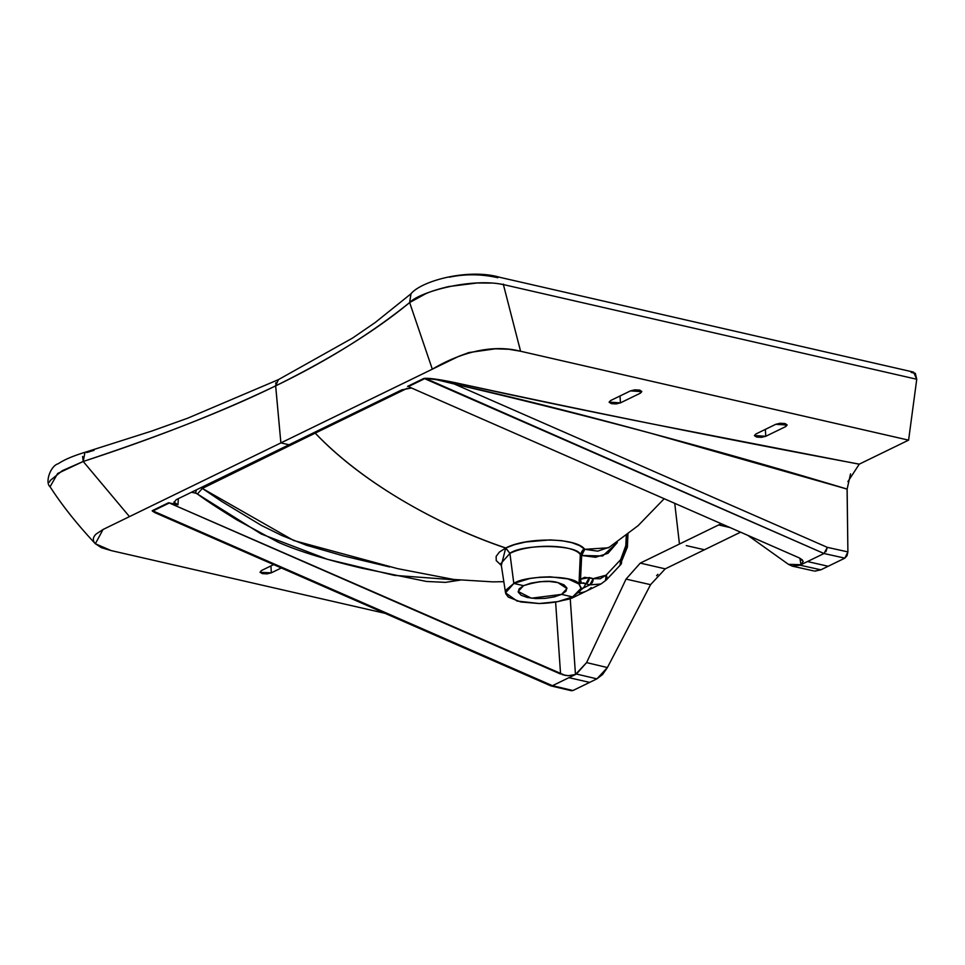 <?xml version="1.0" encoding="UTF-8"?>
<svg xmlns="http://www.w3.org/2000/svg" width="965" height="965" viewBox="0 0 965 965"><rect width="100%" height="100%" fill="white"/><g stroke="black" fill="none" stroke-linecap="round" stroke-linejoin="round"><path stroke-width="1.45" d="M582.45 551.763L581.666 555.478L602.655 555.985L617.323 542.547L608.022 553.283L595.562 557.263L581.666 555.478L580.327 554.586C582.221 550.364 583.692 548.603 584.754 549.314L582.45 551.763M664.173 498.736L638.13 525.635L608.565 547.782L584.754 549.314C576.455 537.517 526.564 536.95 505.805 547.987L509.918 553.44C528.41 543.597 572.908 543.838 580.327 554.586L584.754 549.314L581.666 555.478L580.556 579.229L579.012 583.741L581.22 582.92L580.556 579.229L581.666 555.478M620.833 564.489A5.308 3.715 -136.8 0 0 620.676 559.64L624.295 553.572L625.815 545.635L626.285 535.237L625.815 545.635A5.308 1.966 2.6 0 1 627.371 547.119A5.308 1.966 2.6 0 1 626.201 548.277M606.117 575.164A5.308 3.715 43.2 0 1 606.273 580.013A5.308 3.715 43.2 0 1 605.489 580.604L606.117 575.164L620.676 559.64L606.117 575.164L600.23 578.759L593.21 578.65L589.265 577.553A5.308 3.607 105.5 0 1 585.876 583.789L589.808 584.874A5.308 3.607 -74.5 0 0 593.21 578.65L606.117 575.164M580.689 590.073L583.487 587.95L581.002 588.493L583.487 587.95L585.864 583.789L583.523 582.824L579.012 583.741L580.966 588.373M580.327 554.586L579.012 583.741L580.556 579.229L584.621 577.323L593.21 578.65L589.808 584.874L583.487 587.95L589.808 584.874L585.876 583.789L583.487 587.95M578.771 592.763A31.881 22.883 64 0 0 586.358 591.087A31.881 22.883 -116 0 1 578.879 592.763M397.737 568.674L293.686 540.509L202.324 488.423L315.241 433.116L314.481 432.368L315.217 433.128L407.133 388.34L315.217 433.128C364.203 484.84 441.693 526.444 505.805 547.987L514.815 544.562L525.72 541.992L549.966 539.918L561.582 540.653L571.787 542.644L579.76 545.671L584.754 549.314L597.733 551.148L609.53 547.107M411.476 388.002L401.814 389.86L289.03 444.756L401.814 389.86L411.488 388.002M718.66 524.948L679.457 544.031L674.74 503.368L679.457 544.031L718.66 524.948L729.793 527.493L718.66 524.948L721.446 523.838M800.021 565.176L792.277 566.129L788.441 564.332L800.986 564.706L799.913 558.228L800.986 564.706L800.021 565.176L820.877 569.82L800.021 565.176M814.544 571.039L815.666 571.111M820.588 569.953L828.151 566.274L807.488 561.546L800.986 564.706L807.512 561.534M847.897 481.619L859.284 464.141C721.651 438.412 586.889 411.247 455.01 382.647L454.346 384.034L436.554 379.691L425.239 378.316C430.643 378.28 440.354 380.186 454.346 384.034L455.01 382.647C440.679 379.655 430.752 378.208 425.239 378.304L408.328 386.615L799.189 557.854L802.204 559.784L803.218 561.534M803.182 561.353L800.986 564.706L803.182 561.353L799.189 557.867L408.328 386.615L424.648 378.666L823.989 553.512L844.857 558.144L847.897 551.908L827.343 547.348L825.907 551.715M561.57 594.38L572.643 596.925L580.447 590.628L580.882 587.299L579.072 584.09L567.999 578.928L550.05 576.805L539.893 577.215L529.869 578.505L513.814 583.439L523.537 585.671L530.846 583.149L539.93 581.678L549.411 581.485L557.854 582.583L563.958 584.814L566.817 587.842L565.972 591.207L561.57 594.38L554.272 596.901L545.189 598.372L535.696 598.577L527.264 597.468L521.148 595.236L518.289 592.208L519.134 588.855L523.549 585.671L513.814 583.439C525.756 574.851 575.044 575.044 579 584.102L580.327 554.477C577.54 544.537 523.199 543.693 509.894 553.271L513.814 583.439L505.793 590.218L505.793 593.813L508.338 597.118L520.726 601.955L539.133 603.535L557.867 601.617L572.643 596.913L561.57 594.38L531.329 598.191L518.157 591.473L523.537 585.671C538.289 581.123 549.724 580.098 557.854 582.583L566.95 588.578L561.57 594.38M626.816 534.827L626.321 545.864M747.935 535.442L788.441 564.332L747.935 535.442M686.272 545.599L704.462 549.76L740.529 532.197L704.462 549.76L686.272 545.599M95.342 543.741L103.062 529.483L129.467 516.625L103.183 529.423L96.186 533.983C92.749 537.312 92.423 540.521 95.209 543.609L101.349 547.65L111.132 550.581L385.035 613.33L111.132 550.581L95.342 543.741C76.971 524.104 61.881 505.093 50.071 486.746C44.8 482.621 50.445 465.733 58.238 463.755C64.052 459.786 72.954 455.975 84.968 452.32L151.915 431.005L187.572 418.243L278.403 379.643L275.628 385.879C330.597 358.703 375.264 330.935 409.643 302.564L411.006 293.77M913.457 372.092L500.099 277.389C469.171 268.125 421.717 280.501 410.897 293.867L409.643 302.564C419.691 291.78 470.884 277.715 503.392 284.566L503.416 284.12M503.392 284.566L520.569 351.248L908.596 440.149L916.75 379.257L503.296 284.554L916.75 379.257L913.553 372.128M449.413 277.184C465.347 273.831 481.499 274.012 497.856 277.727M491.173 283.083L477.361 282.962L448.604 286.569C437.929 289.162 430.149 291.623 425.288 293.963L409.643 302.564L432.32 369.185C450.667 358.256 485.455 342.286 520.569 351.248L519.218 345.747M503.296 284.554L500.075 284.024M911.153 372.418L915.327 373.322L916.75 379.257L908.596 440.137L520.569 351.248L508.844 349.258L495.347 348.799L468.797 352.575L458.592 356.399L280.887 442.911L280.26 436.18L280.911 442.899L432.32 369.185L409.643 302.564C371.103 333.528 326.447 361.296 275.676 385.855L280.26 436.18L275.592 385.24M850.539 473.887L847.125 489.086L847.897 551.908L847.041 555.707L844.857 558.144L823.989 553.512L827.343 547.348L454.346 384.034C585.212 414.588 716.139 449.606 847.125 489.086L847.113 489.038M823.989 553.512L807.488 561.546L823.989 553.512L425.239 378.304L423.912 378.425L436.819 379.317L455.01 382.647C513.199 395.578 579.856 409.51 654.994 424.479L859.176 464.201M908.596 440.137L859.284 464.141L908.596 440.137M807.488 561.546L828.151 566.274L844.857 558.144L820.877 569.82L815.003 571.087M408.533 386.591L407.592 386.374L423.912 378.425L407.592 386.374L408.509 386.7M847.077 489.074L650.663 433.201C577.938 413.346 512.499 396.953 454.346 384.034L827.343 547.348L847.897 551.908L847.077 489.074M84.98 452.32L83.219 461.475L129.467 516.625L280.875 442.911L289.017 444.769L280.887 442.911L129.467 516.625L83.219 461.475C155.582 437.881 219.718 412.682 275.628 385.879C225.677 410.354 161.541 435.553 83.219 461.475L82.616 456.469M630.483 390.885L634.753 389.836L639.433 390.077L641.773 391.452L640.398 393.153L620.447 402.863L616.177 403.913L611.496 403.672L609.168 402.296L610.531 400.596L630.483 390.885L641.809 391.633L640.398 393.153L640.229 390.306L640.398 393.153L620.447 402.863L609.132 402.116L610.531 400.596L630.483 390.885M775.788 424.298L780.07 423.261L784.738 423.502L787.078 424.865L785.715 426.578L765.764 436.289L761.494 437.326L756.813 437.097L754.473 435.722L755.848 434.021L775.788 424.298L787.114 425.046L785.715 426.578L765.764 436.289L765.354 429.389L765.764 436.289L754.437 435.529L755.848 434.021L775.788 424.298M579 584.115L580.966 588.409L572.643 596.925C563.825 600.99 552.668 603.185 539.145 603.511L517.047 601.05L505.539 592.848L513.826 583.439L509.918 553.44L505.696 548.048L501.33 565.442L496.239 560.605L496.143 556.383L499.363 552.089L505.696 548.048C441.56 526.504 364.372 484.756 315.241 433.116L208.693 484.961L202.324 488.423L197.415 493.996L261.238 533.995L327.545 559.338L394.347 575.369L460.016 580.218M580.966 587.818L579.012 583.741M591.183 587.564A31.881 22.883 -116 0 1 586.358 591.087M195.69 493.175L191.492 492.247L195.69 493.175L196.293 489.918A5.308 3.148 -77.5 0 0 195.69 493.175L197.415 493.996L195.69 493.175M200.925 487.651L202.324 488.423L200.937 487.651M173.965 502.536L176.233 499.677L289.005 444.781L176.233 499.677L173.965 502.536L177.958 504.816L169.514 502.946L177.958 504.816L178.332 498.652L177.958 504.816L173.893 502.041M665.235 568.855L640.265 563.114L626.044 579.096L650.555 584.669L665.235 568.855L704.462 549.76L665.235 568.855L640.265 563.114L679.457 544.031L640.265 563.114L626.044 579.096L586.587 662.605L576.431 674.028L596.913 678.853L607.395 667.563L586.587 662.605L626.044 579.096L650.555 584.669L607.395 667.563L650.748 584.32M563.62 600.266L570.243 598.843L575.466 674.499L568.313 675.693L564.923 675.307L169.297 502.982L152.398 511.136L156.378 513.296M560.569 673.992L555.611 602.027L560.569 673.992M505.539 592.848L501.016 563.367L509.918 553.44M389.691 566.95L343.504 555.937L306.412 545.249L281.756 535.479L261.503 525.479L221.902 501.571L202.324 488.423L197.415 493.996C205.738 500.208 219.019 508.905 237.257 520.111L278.077 542.173C297.883 550.967 325.808 559.628 361.839 568.18L426.397 581.449L445.456 582.365L459.702 580.194M570.255 598.831L575.466 674.499L586.587 662.605L607.395 667.563L602.606 674.487L596.913 678.853L576.431 674.028L568.964 677.659L589.627 682.4L596.913 678.853L572.933 690.53L552.462 685.693L152.977 510.931L154.653 512.548L152.253 510.678L168.573 502.741L169.49 503.067M275.713 383.588L275.942 382.659M50.071 486.746L57.671 473.477L83.219 461.475L62.303 470.679L50.192 480.534L49.492 482.138M571.389 690.723L572.933 690.53L570.58 690.301M657.901 574.308L656.61 575.707M568.964 677.659L552.462 685.693L572.933 690.53L589.627 682.4L568.964 677.659L552.462 685.693L152.977 510.931L169.297 502.982L560.569 674.04M568.94 677.671L575.466 674.499L568.313 675.693L562.318 674.692M156.475 513.332L152.386 511.136M152.253 510.678L169.502 502.946M281.334 567.963L271.334 572.824L267.064 573.873L262.384 573.632L260.043 572.257L261.418 570.556L273.65 564.597L261.418 570.556L260.092 572.378L271.334 572.824L270.924 565.924L271.334 572.824L281.334 567.963M785.715 426.578L785.546 423.731L785.715 426.578M620.037 395.964L620.447 402.863L620.037 395.964M620.049 565.08L627.371 547.119L625.815 545.635L620.676 559.64L620.049 565.08M589.808 584.874L600.93 583.982L571.871 598.143L564.477 600.025M589.265 577.553L585.876 583.789L581.22 582.92L580.556 579.229L589.265 577.553M86.826 452.525L94.063 450.317M627.974 533.947L627.371 547.119M600.93 583.982L606.237 580.049L620.809 564.513M792.53 566.19L813.531 570.87M278.403 379.643L352.575 338.052L375.216 322.515L410.873 293.891M397.797 568.687L453.767 579.47L492.91 581.871L503.827 581.678M154.629 512.536L550.677 685.801M571.425 690.735L551.015 685.91"/></g></svg>
